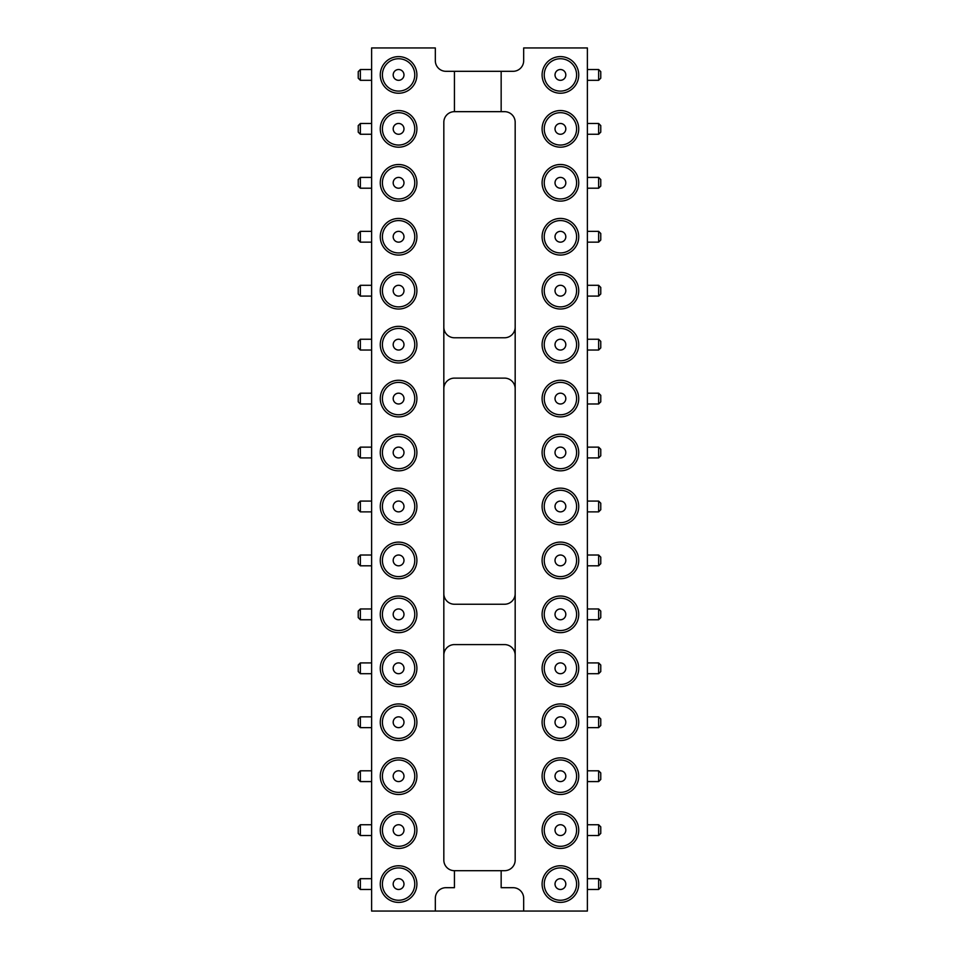 <?xml version="1.0" encoding="UTF-8"?>
<svg xmlns="http://www.w3.org/2000/svg" width="959" height="959" viewBox="0 0 959 959"><rect width="100%" height="100%" fill="white"/><g stroke="black" fill="none" stroke-linecap="round" stroke-linejoin="round"><path stroke-width="1.44" d="M454.434 111.664L454.434 71.314L445.947 71.314A10.621 10.621 0 0 1 435.326 60.693L435.326 47.95L371.613 47.95L371.613 911.05L435.326 911.05L435.326 898.307A10.621 10.621 0 0 1 445.947 887.686L454.434 887.686L454.434 870.7A10.621 10.621 0 0 1 443.825 860.079L443.825 122.284A10.621 10.621 0 0 1 454.434 111.664L501.161 111.664L501.161 71.314L513.053 71.314A10.621 10.621 0 0 0 523.674 60.693L523.674 47.95L587.388 47.95L587.388 911.05L435.326 911.05M501.161 111.664L504.566 111.664A10.621 10.621 0 0 1 515.175 122.284L515.175 860.079A10.621 10.621 0 0 1 504.566 870.7L501.161 870.7L501.161 887.686L513.053 887.686A10.621 10.621 0 0 1 523.674 898.307L523.674 911.05M501.161 870.7L454.434 870.7M454.434 71.314L501.161 71.314M515.175 593.621A10.621 10.621 0 0 1 504.566 604.242L454.434 604.242A10.621 10.621 0 0 1 443.825 593.621M443.825 388.743A10.621 10.621 0 0 1 454.434 378.122L504.566 378.122A10.621 10.621 0 0 1 515.175 388.743M515.175 327.151A10.621 10.621 0 0 1 504.566 337.772L454.434 337.772A10.621 10.621 0 0 1 443.825 327.151M443.825 655.201A10.621 10.621 0 0 1 454.434 644.592L504.566 644.592A10.621 10.621 0 0 1 515.175 655.201M398.584 326.336A18.305 18.305 0 0 0 382.725 353.799A18.305 18.305 0 0 0 414.444 353.799A18.305 18.305 0 0 0 398.584 326.336M398.584 272.392A18.305 18.305 0 0 0 382.725 299.855A18.305 18.305 0 0 0 414.444 299.855A18.305 18.305 0 0 0 398.584 272.392M398.584 164.504A18.305 18.305 0 0 0 382.725 191.968A18.305 18.305 0 0 0 414.444 191.968A18.305 18.305 0 0 0 398.584 164.504M398.584 218.448A18.305 18.305 0 0 0 382.725 245.912A18.305 18.305 0 0 0 414.444 245.912A18.305 18.305 0 0 0 398.584 218.448M398.584 596.054A18.305 18.305 0 0 0 382.725 623.518A18.305 18.305 0 0 0 414.444 623.518A18.305 18.305 0 0 0 398.584 596.054M398.584 488.167A18.305 18.305 0 0 0 382.725 515.63A18.305 18.305 0 0 0 414.444 515.63A18.305 18.305 0 0 0 398.584 488.167M398.584 542.111A18.305 18.305 0 0 0 382.725 569.574A18.305 18.305 0 0 0 414.444 569.574A18.305 18.305 0 0 0 398.584 542.111M398.584 380.279A18.305 18.305 0 0 0 382.725 407.743A18.305 18.305 0 0 0 414.444 407.743A18.305 18.305 0 0 0 398.584 380.279M398.584 434.223A18.305 18.305 0 0 0 382.725 461.687A18.305 18.305 0 0 0 414.444 461.687A18.305 18.305 0 0 0 398.584 434.223M398.584 110.561A18.305 18.305 0 0 0 382.725 138.024A18.305 18.305 0 0 0 414.444 138.024A18.305 18.305 0 0 0 398.584 110.561M398.584 757.886A18.305 18.305 0 0 0 382.725 785.349A18.305 18.305 0 0 0 414.444 785.349A18.305 18.305 0 0 0 398.584 757.886M398.584 703.942A18.305 18.305 0 0 0 382.725 731.405A18.305 18.305 0 0 0 414.444 731.405A18.305 18.305 0 0 0 398.584 703.942M398.584 649.998A18.305 18.305 0 0 0 382.725 677.462A18.305 18.305 0 0 0 414.444 677.462A18.305 18.305 0 0 0 398.584 649.998M398.584 811.829A18.305 18.305 0 0 0 382.725 839.293A18.305 18.305 0 0 0 414.444 839.293A18.305 18.305 0 0 0 398.584 811.829M398.584 56.617A18.305 18.305 0 0 0 382.725 84.08A18.305 18.305 0 0 0 414.444 84.08A18.305 18.305 0 0 0 398.584 56.617M398.584 865.773A18.305 18.305 0 0 0 382.725 893.237A18.305 18.305 0 0 0 414.444 893.237A18.305 18.305 0 0 0 398.584 865.773M560.416 362.946A18.305 18.305 0 0 0 576.275 335.482A18.305 18.305 0 0 0 544.556 335.482A18.305 18.305 0 0 0 560.416 362.946M560.416 416.889A18.305 18.305 0 0 0 576.275 389.426A18.305 18.305 0 0 0 544.556 389.426A18.305 18.305 0 0 0 560.416 416.889M560.416 470.833A18.305 18.305 0 0 0 576.275 443.37A18.305 18.305 0 0 0 544.556 443.37A18.305 18.305 0 0 0 560.416 470.833M560.416 578.721A18.305 18.305 0 0 0 576.275 551.257A18.305 18.305 0 0 0 544.556 551.257A18.305 18.305 0 0 0 560.416 578.721M560.416 524.777A18.305 18.305 0 0 0 576.275 497.313A18.305 18.305 0 0 0 544.556 497.313A18.305 18.305 0 0 0 560.416 524.777M560.416 632.664A18.305 18.305 0 0 0 576.275 605.201A18.305 18.305 0 0 0 544.556 605.201A18.305 18.305 0 0 0 560.416 632.664M560.416 902.383A18.305 18.305 0 0 0 576.275 874.92A18.305 18.305 0 0 0 544.556 874.92A18.305 18.305 0 0 0 560.416 902.383M560.416 794.496A18.305 18.305 0 0 0 576.275 767.032A18.305 18.305 0 0 0 544.556 767.032A18.305 18.305 0 0 0 560.416 794.496M560.416 848.439A18.305 18.305 0 0 0 576.275 820.976A18.305 18.305 0 0 0 544.556 820.976A18.305 18.305 0 0 0 560.416 848.439M560.416 740.552A18.305 18.305 0 0 0 576.275 713.088A18.305 18.305 0 0 0 544.556 713.088A18.305 18.305 0 0 0 560.416 740.552M560.416 686.608A18.305 18.305 0 0 0 576.275 659.145A18.305 18.305 0 0 0 544.556 659.145A18.305 18.305 0 0 0 560.416 686.608M560.416 201.114A18.305 18.305 0 0 0 576.275 173.651A18.305 18.305 0 0 0 544.556 173.651A18.305 18.305 0 0 0 560.416 201.114M560.416 255.058A18.305 18.305 0 0 0 576.275 227.595A18.305 18.305 0 0 0 544.556 227.595A18.305 18.305 0 0 0 560.416 255.058M560.416 309.002A18.305 18.305 0 0 0 576.275 281.538A18.305 18.305 0 0 0 544.556 281.538A18.305 18.305 0 0 0 560.416 309.002M560.416 147.171A18.305 18.305 0 0 0 576.275 119.707A18.305 18.305 0 0 0 544.556 119.707A18.305 18.305 0 0 0 560.416 147.171M560.416 93.227A18.305 18.305 0 0 0 576.275 65.763A18.305 18.305 0 0 0 544.556 65.763A18.305 18.305 0 0 0 560.416 93.227M398.584 360.824A16.183 16.183 0 0 1 384.571 336.549A16.183 16.183 0 0 1 412.598 336.549A16.183 16.183 0 0 1 398.584 360.824M398.584 306.88A16.183 16.183 0 0 1 384.571 282.605A16.183 16.183 0 0 1 412.598 282.605A16.183 16.183 0 0 1 398.584 306.88M398.584 198.993A16.183 16.183 0 0 1 384.571 174.718A16.183 16.183 0 0 1 412.598 174.718A16.183 16.183 0 0 1 398.584 198.993M398.584 252.936A16.183 16.183 0 0 1 384.571 228.662A16.183 16.183 0 0 1 412.598 228.662A16.183 16.183 0 0 1 398.584 252.936M398.584 630.543A16.183 16.183 0 0 1 384.571 606.268A16.183 16.183 0 0 1 412.598 606.268A16.183 16.183 0 0 1 398.584 630.543M398.584 522.655A16.183 16.183 0 0 1 384.571 498.38A16.183 16.183 0 0 1 412.598 498.38A16.183 16.183 0 0 1 398.584 522.655M398.584 576.599A16.183 16.183 0 0 1 384.571 552.324A16.183 16.183 0 0 1 412.598 552.324A16.183 16.183 0 0 1 398.584 576.599M398.584 414.767A16.183 16.183 0 0 1 384.571 390.493A16.183 16.183 0 0 1 412.598 390.493A16.183 16.183 0 0 1 398.584 414.767M398.584 468.711A16.183 16.183 0 0 1 384.571 444.437A16.183 16.183 0 0 1 412.598 444.437A16.183 16.183 0 0 1 398.584 468.711M398.584 145.049A16.183 16.183 0 0 1 384.571 120.774A16.183 16.183 0 0 1 412.598 120.774A16.183 16.183 0 0 1 398.584 145.049M398.584 792.374A16.183 16.183 0 0 1 384.571 768.099A16.183 16.183 0 0 1 412.598 768.099A16.183 16.183 0 0 1 398.584 792.374M398.584 738.43A16.183 16.183 0 0 1 384.571 714.155A16.183 16.183 0 0 1 412.598 714.155A16.183 16.183 0 0 1 398.584 738.43M398.584 684.486A16.183 16.183 0 0 1 384.571 660.212A16.183 16.183 0 0 1 412.598 660.212A16.183 16.183 0 0 1 398.584 684.486M398.584 846.317A16.183 16.183 0 0 1 384.571 822.043A16.183 16.183 0 0 1 412.598 822.043A16.183 16.183 0 0 1 398.584 846.317M398.584 91.105A16.183 16.183 0 0 1 384.571 66.83A16.183 16.183 0 0 1 412.598 66.83A16.183 16.183 0 0 1 398.584 91.105M398.584 900.261A16.183 16.183 0 0 1 384.571 875.987A16.183 16.183 0 0 1 412.598 875.987A16.183 16.183 0 0 1 398.584 900.261M560.416 328.457A16.183 16.183 0 0 1 574.429 352.732A16.183 16.183 0 0 1 546.402 352.732A16.183 16.183 0 0 1 560.416 328.457M560.416 382.401A16.183 16.183 0 0 1 574.429 406.676A16.183 16.183 0 0 1 546.402 406.676A16.183 16.183 0 0 1 560.416 382.401M560.416 436.345A16.183 16.183 0 0 1 574.429 460.62A16.183 16.183 0 0 1 546.402 460.62A16.183 16.183 0 0 1 560.416 436.345M560.416 544.232A16.183 16.183 0 0 1 574.429 568.507A16.183 16.183 0 0 1 546.402 568.507A16.183 16.183 0 0 1 560.416 544.232M560.416 490.289A16.183 16.183 0 0 1 574.429 514.563A16.183 16.183 0 0 1 546.402 514.563A16.183 16.183 0 0 1 560.416 490.289M560.416 598.176A16.183 16.183 0 0 1 574.429 622.451A16.183 16.183 0 0 1 546.402 622.451A16.183 16.183 0 0 1 560.416 598.176M560.416 867.895A16.183 16.183 0 0 1 574.429 892.17A16.183 16.183 0 0 1 546.402 892.17A16.183 16.183 0 0 1 560.416 867.895M560.416 760.007A16.183 16.183 0 0 1 574.429 784.282A16.183 16.183 0 0 1 546.402 784.282A16.183 16.183 0 0 1 560.416 760.007M560.416 813.951A16.183 16.183 0 0 1 574.429 838.226A16.183 16.183 0 0 1 546.402 838.226A16.183 16.183 0 0 1 560.416 813.951M560.416 706.064A16.183 16.183 0 0 1 574.429 730.338A16.183 16.183 0 0 1 546.402 730.338A16.183 16.183 0 0 1 560.416 706.064M560.416 652.12A16.183 16.183 0 0 1 574.429 676.395A16.183 16.183 0 0 1 546.402 676.395A16.183 16.183 0 0 1 560.416 652.12M560.416 166.626A16.183 16.183 0 0 1 574.429 190.901A16.183 16.183 0 0 1 546.402 190.901A16.183 16.183 0 0 1 560.416 166.626M560.416 220.57A16.183 16.183 0 0 1 574.429 244.845A16.183 16.183 0 0 1 546.402 244.845A16.183 16.183 0 0 1 560.416 220.57M560.416 274.514A16.183 16.183 0 0 1 574.429 298.788A16.183 16.183 0 0 1 546.402 298.788A16.183 16.183 0 0 1 560.416 274.514M560.416 112.683A16.183 16.183 0 0 1 574.429 136.957A16.183 16.183 0 0 1 546.402 136.957A16.183 16.183 0 0 1 560.416 112.683M560.416 58.739A16.183 16.183 0 0 1 574.429 83.013A16.183 16.183 0 0 1 546.402 83.013A16.183 16.183 0 0 1 560.416 58.739M398.584 350.035A5.394 5.394 0 0 1 393.909 341.943A5.394 5.394 0 0 1 403.259 341.943A5.394 5.394 0 0 1 398.584 350.035M398.584 296.091A5.394 5.394 0 0 1 393.909 288A5.394 5.394 0 0 1 403.259 288A5.394 5.394 0 0 1 398.584 296.091M398.584 188.204A5.394 5.394 0 0 1 393.909 180.112A5.394 5.394 0 0 1 403.259 180.112A5.394 5.394 0 0 1 398.584 188.204M398.584 242.148A5.394 5.394 0 0 1 393.909 234.056A5.394 5.394 0 0 1 403.259 234.056A5.394 5.394 0 0 1 398.584 242.148M398.584 619.754A5.394 5.394 0 0 1 393.909 611.662A5.394 5.394 0 0 1 403.259 611.662A5.394 5.394 0 0 1 398.584 619.754M398.584 511.866A5.394 5.394 0 0 1 393.909 503.775A5.394 5.394 0 0 1 403.259 503.775A5.394 5.394 0 0 1 398.584 511.866M398.584 565.81A5.394 5.394 0 0 1 393.909 557.718A5.394 5.394 0 0 1 403.259 557.718A5.394 5.394 0 0 1 398.584 565.81M398.584 403.979A5.394 5.394 0 0 1 393.909 395.887A5.394 5.394 0 0 1 403.259 395.887A5.394 5.394 0 0 1 398.584 403.979M398.584 457.923A5.394 5.394 0 0 1 393.909 449.831A5.394 5.394 0 0 1 403.259 449.831A5.394 5.394 0 0 1 398.584 457.923M398.584 134.26A5.394 5.394 0 0 1 393.909 126.168A5.394 5.394 0 0 1 403.259 126.168A5.394 5.394 0 0 1 398.584 134.26M398.584 781.585A5.394 5.394 0 0 1 393.909 773.493A5.394 5.394 0 0 1 403.259 773.493A5.394 5.394 0 0 1 398.584 781.585M398.584 727.641A5.394 5.394 0 0 1 393.909 719.55A5.394 5.394 0 0 1 403.259 719.55A5.394 5.394 0 0 1 398.584 727.641M398.584 673.697A5.394 5.394 0 0 1 393.909 665.606A5.394 5.394 0 0 1 403.259 665.606A5.394 5.394 0 0 1 398.584 673.697M398.584 835.529A5.394 5.394 0 0 1 393.909 827.437A5.394 5.394 0 0 1 403.259 827.437A5.394 5.394 0 0 1 398.584 835.529M398.584 80.316A5.394 5.394 0 0 1 393.909 72.225A5.394 5.394 0 0 1 403.259 72.225A5.394 5.394 0 0 1 398.584 80.316M398.584 889.472A5.394 5.394 0 0 1 393.909 881.381A5.394 5.394 0 0 1 403.259 881.381A5.394 5.394 0 0 1 398.584 889.472M560.416 339.246A5.394 5.394 0 0 1 565.091 347.338A5.394 5.394 0 0 1 555.74 347.338A5.394 5.394 0 0 1 560.416 339.246M560.416 393.19A5.394 5.394 0 0 1 565.091 401.282A5.394 5.394 0 0 1 555.74 401.282A5.394 5.394 0 0 1 560.416 393.19M560.416 447.134A5.394 5.394 0 0 1 565.091 455.225A5.394 5.394 0 0 1 555.74 455.225A5.394 5.394 0 0 1 560.416 447.134M560.416 555.021A5.394 5.394 0 0 1 565.091 563.113A5.394 5.394 0 0 1 555.74 563.113A5.394 5.394 0 0 1 560.416 555.021M560.416 501.077A5.394 5.394 0 0 1 565.091 509.169A5.394 5.394 0 0 1 555.74 509.169A5.394 5.394 0 0 1 560.416 501.077M560.416 608.965A5.394 5.394 0 0 1 565.091 617.057A5.394 5.394 0 0 1 555.74 617.057A5.394 5.394 0 0 1 560.416 608.965M560.416 878.684A5.394 5.394 0 0 1 565.091 886.775A5.394 5.394 0 0 1 555.74 886.775A5.394 5.394 0 0 1 560.416 878.684M560.416 770.796A5.394 5.394 0 0 1 565.091 778.888A5.394 5.394 0 0 1 555.74 778.888A5.394 5.394 0 0 1 560.416 770.796M560.416 824.74A5.394 5.394 0 0 1 565.091 832.832A5.394 5.394 0 0 1 555.74 832.832A5.394 5.394 0 0 1 560.416 824.74M560.416 716.852A5.394 5.394 0 0 1 565.091 724.944A5.394 5.394 0 0 1 555.74 724.944A5.394 5.394 0 0 1 560.416 716.852M560.416 662.909A5.394 5.394 0 0 1 565.091 671A5.394 5.394 0 0 1 555.74 671A5.394 5.394 0 0 1 560.416 662.909M560.416 177.415A5.394 5.394 0 0 1 565.091 185.507A5.394 5.394 0 0 1 555.74 185.507A5.394 5.394 0 0 1 560.416 177.415M560.416 231.359A5.394 5.394 0 0 1 565.091 239.45A5.394 5.394 0 0 1 555.74 239.45A5.394 5.394 0 0 1 560.416 231.359M560.416 285.303A5.394 5.394 0 0 1 565.091 293.394A5.394 5.394 0 0 1 555.74 293.394A5.394 5.394 0 0 1 560.416 285.303M560.416 123.471A5.394 5.394 0 0 1 565.091 131.563A5.394 5.394 0 0 1 555.74 131.563A5.394 5.394 0 0 1 560.416 123.471M560.416 69.528A5.394 5.394 0 0 1 565.091 77.619A5.394 5.394 0 0 1 555.74 77.619A5.394 5.394 0 0 1 560.416 69.528M371.613 177.415L360.356 177.415L358.234 179.537L358.234 186.082L360.356 188.204L360.356 177.415M371.613 447.134L360.356 447.134L358.234 449.256L358.234 455.801L360.356 457.923L360.356 447.134M371.613 393.19L360.356 393.19L358.234 395.312L358.234 401.857L360.356 403.979L360.356 393.19M371.613 339.246L360.356 339.246L358.234 341.368L358.234 347.913L360.356 350.035L360.356 339.246M587.388 457.923L598.644 457.923L600.766 455.801L600.766 449.256L598.644 447.134L598.644 457.923M587.388 403.979L598.644 403.979L600.766 401.857L600.766 395.312L598.644 393.19L598.644 403.979M587.388 835.529L598.644 835.529L600.766 833.407L600.766 826.862L598.644 824.74L598.644 835.529M587.388 673.697L598.644 673.697L600.766 671.576L600.766 665.031L598.644 662.909L598.644 673.697M587.388 511.866L598.644 511.866L600.766 509.744L600.766 503.199L598.644 501.077L598.644 511.866M587.388 619.754L598.644 619.754L600.766 617.632L600.766 611.087L598.644 608.965L598.644 619.754M587.388 565.81L598.644 565.81L600.766 563.688L600.766 557.143L598.644 555.021L598.644 565.81M371.613 716.852L360.356 716.852L358.234 718.974L358.234 725.519L360.356 727.641L360.356 716.852M371.613 662.909L360.356 662.909L358.234 665.031L358.234 671.576L360.356 673.697L360.356 662.909M371.613 608.965L360.356 608.965L358.234 611.087L358.234 617.632L360.356 619.754L360.356 608.965M371.613 501.077L360.356 501.077L358.234 503.199L358.234 509.744L360.356 511.866L360.356 501.077M371.613 555.021L360.356 555.021L358.234 557.143L358.234 563.688L360.356 565.81L360.356 555.021M587.388 80.316L598.644 80.316L600.766 78.194L600.766 71.649L598.644 69.528L598.644 80.316M587.388 134.26L598.644 134.26L600.766 132.138L600.766 125.593L598.644 123.471L598.644 134.26M587.388 350.035L598.644 350.035L600.766 347.913L600.766 341.368L598.644 339.246L598.644 350.035M587.388 296.091L598.644 296.091L600.766 293.969L600.766 287.424L598.644 285.303L598.644 296.091M587.388 188.204L598.644 188.204L600.766 186.082L600.766 179.537L598.644 177.415L598.644 188.204M587.388 242.148L598.644 242.148L600.766 240.026L600.766 233.481L598.644 231.359L598.644 242.148M371.613 69.528L360.356 69.528L358.234 71.649L358.234 78.194L360.356 80.316L360.356 69.528M371.613 123.471L360.356 123.471L358.234 125.593L358.234 132.138L360.356 134.26L360.356 123.471M371.613 231.359L360.356 231.359L358.234 233.481L358.234 240.026L360.356 242.148L360.356 231.359M371.613 285.303L360.356 285.303L358.234 287.424L358.234 293.969L360.356 296.091L360.356 285.303M371.613 878.684L360.356 878.684L358.234 880.806L358.234 887.351L360.356 889.472L360.356 878.684M371.613 770.796L360.356 770.796L358.234 772.918L358.234 779.463L360.356 781.585L360.356 770.796M371.613 824.74L360.356 824.74L358.234 826.862L358.234 833.407L360.356 835.529L360.356 824.74M587.388 889.472L598.644 889.472L600.766 887.351L600.766 880.806L598.644 878.684L598.644 889.472M587.388 727.641L598.644 727.641L600.766 725.519L600.766 718.974L598.644 716.852L598.644 727.641M587.388 781.585L598.644 781.585L600.766 779.463L600.766 772.918L598.644 770.796L598.644 781.585M371.613 188.204L360.356 188.204M371.613 457.923L360.356 457.923M371.613 403.979L360.356 403.979M371.613 350.035L360.356 350.035M587.388 447.134L598.644 447.134M587.388 393.19L598.644 393.19M587.388 824.74L598.644 824.74M587.388 662.909L598.644 662.909M587.388 501.077L598.644 501.077M587.388 608.965L598.644 608.965M587.388 555.021L598.644 555.021M371.613 727.641L360.356 727.641M371.613 673.697L360.356 673.697M371.613 619.754L360.356 619.754M371.613 511.866L360.356 511.866M371.613 565.81L360.356 565.81M587.388 69.528L598.644 69.528M587.388 123.471L598.644 123.471M587.388 339.246L598.644 339.246M587.388 285.303L598.644 285.303M587.388 177.415L598.644 177.415M587.388 231.359L598.644 231.359M371.613 80.316L360.356 80.316M371.613 134.26L360.356 134.26M371.613 242.148L360.356 242.148M371.613 296.091L360.356 296.091M371.613 889.472L360.356 889.472M371.613 781.585L360.356 781.585M371.613 835.529L360.356 835.529M587.388 878.684L598.644 878.684M587.388 716.852L598.644 716.852M587.388 770.796L598.644 770.796"/></g></svg>
